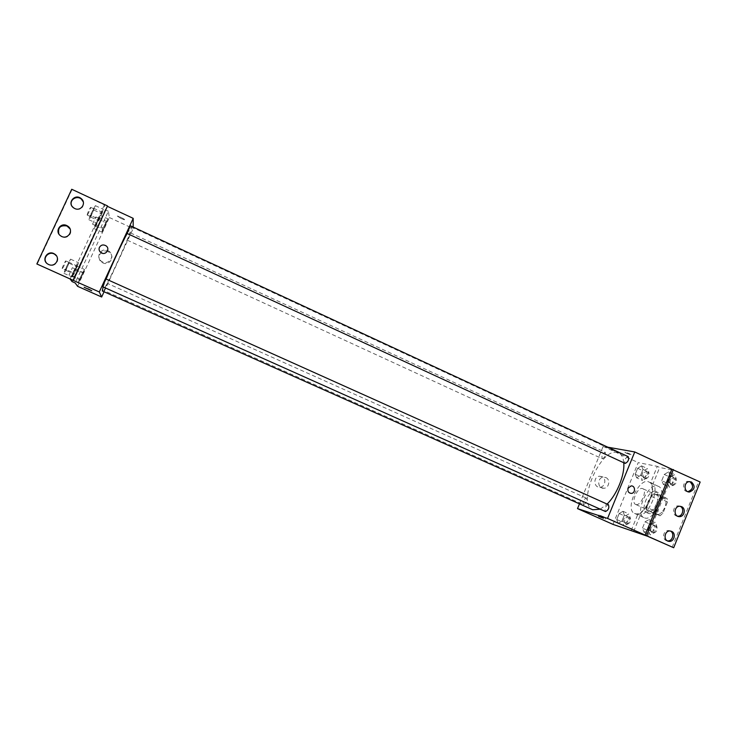 <?xml version="1.0" encoding="UTF-8"?>
<svg xmlns="http://www.w3.org/2000/svg" width="737" height="737" viewBox="0 0 737 737"><rect width="100%" height="100%" fill="white"/><g stroke="black" fill="none" stroke-linecap="round" stroke-linejoin="round"><path stroke-width="0.55" stroke-dasharray="3.69 2.76" d="M635.893 504.513C640.739 506.356 647.648 490.409 642.756 488.686C638.021 486.098 630.54 502.542 635.598 504.412L635.893 504.513M657.386 514.242C662.425 516.167 669.279 500.303 664.194 498.488C659.265 495.817 651.83 512.169 657.082 514.131L657.386 514.242M653.811 510.584L658.288 499.539L661.117 496.95L667.096 498.461L667.51 501.934L662.959 513.173L660.094 515.762L654.18 514.048L653.811 510.584L646.727 507.378L651.222 496.314L658.288 499.539M667.51 501.934L660.334 498.654L655.773 509.912L662.959 513.173M660.094 515.762L652.918 512.519L647.077 510.842L654.18 514.048M652.918 512.519L655.773 509.912M660.334 498.654L659.947 495.19L667.096 498.461M651.222 496.314L654.032 493.707L659.947 495.19M646.727 507.378L647.077 510.842M659.127 504.569C655.921 511.312 652.475 514.297 648.79 513.523C641.863 510.944 651.794 489.11 658.288 492.638C661.006 494.481 661.282 498.461 659.127 504.569M656.722 503.472C658.887 497.364 658.611 493.385 655.912 491.551C649.444 488.032 639.513 509.875 646.404 512.445L646.782 512.583C650.412 512.924 653.728 509.884 656.722 503.472M654.032 493.707L661.117 496.95M644.626 517.899C654.474 521.888 668.404 489.875 658.371 486.356C648.643 481.114 633.765 513.818 644.11 517.706L644.626 517.899M635.036 513.588C644.718 517.503 658.694 485.416 648.827 481.97C639.274 476.802 624.359 509.589 634.529 513.403L635.036 513.588M631.213 530.502L637.855 514.168C647.197 512.243 656.814 488.52 650.707 482.578L657.303 466.364L659.689 467.479L674.281 470.372L700.15 482.016M612.981 524.385L638.214 462.615L657.303 466.364M618.076 523.334L616.749 519.502L619.2 513.514L622.986 511.294L624.34 515.108L621.881 521.151L618.076 523.334L616.749 519.502L619.2 513.514L622.986 511.294L624.34 515.108L621.881 521.151L618.076 523.334L623.963 525.96L622.608 522.118L625.05 516.14L628.864 513.938L630.255 517.752L627.795 523.795L623.963 525.96M636.648 477.806L635.23 474.241L637.662 468.299L641.522 465.867L642.986 469.405L640.536 475.411L636.648 477.806L635.23 474.241L637.662 468.299L641.522 465.867L642.986 469.405L640.536 475.411L636.648 477.806L642.489 480.487L641.043 476.913L643.465 470.98L647.353 468.557L648.836 472.113L646.395 478.11L642.489 480.487M583.501 504.633C586.256 503.15 587.186 500.976 586.284 498.101C583.501 499.446 582.543 501.621 583.428 504.605L583.501 504.633M608.43 504.688C605.418 506.061 604.414 508.327 605.427 511.506M579.475 503.85L603.161 446.373L607.804 447.193M628.21 456.654C625.16 457.972 624.11 460.21 625.04 463.37M602.378 458.773C605.132 457.216 606.081 455.061 605.215 452.315C602.415 453.614 601.41 455.752 602.221 458.727L602.378 458.773M623.751 462.772C623.262 457.585 621.558 454.287 618.638 452.868L617.081 452.38C600.296 448.032 576.574 503.822 592.751 509.774M600.194 509.175L607.095 504.09M601.926 476.618L599.531 476.222C593.184 476.544 593.469 487.682 599.817 487.212C605.095 487.332 606.846 478.562 601.926 476.618M603.161 446.373L638.214 462.615M626.45 453.264L631.379 454.996C630.669 454.13 628.495 453.172 624.865 452.131L626.45 453.264L624.865 452.14C628.495 453.172 630.669 454.13 631.379 455.005L626.45 453.264M605.842 477.567C610.798 479.52 609.038 488.364 603.714 488.253C597.32 488.732 597.034 477.493 603.437 477.161L605.842 477.567M631.056 485.941L628.09 488.244M603.99 516.886L599.117 514.942L603.99 516.886M637.855 514.168L640.269 515.255C649.638 513.339 659.247 489.644 653.102 483.675L659.689 467.479M633.636 531.58L640.269 515.255M672.19 547.232L698.584 481.685M650.707 482.578L653.102 483.675M661.734 480.671L664.258 474.453L668.45 471.938L670.126 475.678L667.575 481.97L663.374 484.449L661.734 480.671L664.258 474.453L668.45 471.938L670.126 475.678L667.575 481.97L663.374 484.449L661.734 480.671L667.777 483.463L670.292 477.244L674.512 474.748L676.225 478.506L673.682 484.789L669.445 487.249L667.777 483.463M642.48 528.107L645.022 521.833L649.131 519.557L650.707 523.592L648.136 529.94L644.009 532.178L642.48 528.107L645.022 521.833L649.131 519.557L650.707 523.592L648.136 529.94L644.009 532.178L642.48 528.107L648.578 530.833L651.121 524.569L655.248 522.312L656.86 526.356L654.29 532.694L650.145 534.915L648.578 530.833M647.583 536.269L674.281 470.372M670.357 531.027L668.938 530.576C663.143 529.525 661.347 540.018 667.188 540.82L667.381 540.847M689.814 481.639L687.824 481.335C682.158 481.547 682.038 491.68 687.713 491.625M680.104 506.282L678.381 505.877C672.568 505.499 671.739 515.946 677.57 516.195M103.152 286.942L106.119 279.065M127.133 233.5L131.398 226.978C134.088 226.941 104.028 293.031 102.286 290.977M104.009 290.618L107.326 283.377L104.009 290.618L583.428 504.605M130.412 225.789L126.957 233.417M105.944 278.982L102.452 286.629M127.234 240.133L130.523 232.929L127.234 240.133M104.064 291.769L133.148 228.553L133.157 227.06M107.906 218.806L103.466 229.576L101.752 232.109L103.116 227.973L107.906 218.806L103.116 227.973L101.752 232.109L103.466 229.576L107.906 218.806L100.343 215.305L95.497 224.463L94.17 228.627L95.939 226.112L100.343 215.305M78.279 282.851L79.513 278.982L84.488 269.429L83.235 273.316L78.279 282.851L83.235 273.316L84.488 269.429L79.513 278.982L78.279 282.851L70.623 279.434L72.548 276.596L76.851 266.002L71.821 275.546L70.623 279.434M77.56 286.297L109.371 217.535L108.376 211.261L75.183 282.971M108.109 251.649C101.384 248.222 95.469 258.217 101.835 262.271C108.348 267.19 116.05 256.992 109.334 252.376L108.109 251.649M109.371 217.535L133.148 228.553M120.923 218.484L124.479 219.792C126.423 220.068 118.878 216.153 117.275 216.061L120.923 218.484L117.275 216.061C118.869 216.153 126.423 220.077 124.479 219.792L120.923 218.484M108.376 211.261L105.253 209.805L104.387 204.932L71.729 189.262M91.757 290.756L84.147 287.283M107.878 250.598L109.122 251.335C115.893 255.997 108.118 266.287 101.549 261.322C95.128 257.231 101.089 247.135 107.878 250.598M71.922 189.814L37.154 264.279M105.253 209.805L72.014 281.562M73.313 272.837L78.61 262.787L74.059 273.98L72.042 276.955L73.313 272.837L72.042 276.955L74.059 273.98L78.61 262.787L73.313 272.837L65.169 269.198L63.953 273.344L66.017 270.378L70.54 259.157L65.169 269.198M98.27 218.981L103.364 209.372L101.936 213.813L96.86 223.403L98.27 218.981L96.86 223.403L98.703 220.787L103.364 209.372L98.27 218.981L90.209 215.259L88.845 219.709L90.743 217.12L95.368 205.66L90.209 215.259M104.387 204.932L70.079 278.954M58.859 233.951L60.95 236.291C65.934 240.013 73.092 234.191 70.052 228.912M71.471 205.245L74.898 209.013C81.006 210.211 83.806 207.834 83.29 201.883M46.468 262.943L48.9 264.813C54.483 267.614 60.434 260.612 56.491 255.905M72.06 276.357L75.414 269.06L72.06 276.357M76.851 266.002L84.488 269.429M74.953 268.793L82.636 272.239M71.821 275.546L79.513 278.982M72.548 276.596L80.149 279.986M75.635 269.917L83.235 273.316M68.992 274.984L72.346 267.688L68.992 274.984L72.069 276.366M95.589 225.568L98.905 218.318L95.589 225.568M98.601 217.765L106.211 221.284M95.497 224.463L103.116 227.973M94.17 228.627L101.752 232.109M95.939 226.112L103.466 229.576M99.007 219.488L106.524 222.961M92.549 224.168L95.874 216.918L92.549 224.168M65.464 270.083C65.04 269.825 68.652 261.985 69.011 262.39C69.554 262.418 65.86 270.488 65.482 270.101L65.464 270.083M70.54 259.157L78.61 262.787M68.486 262.059L76.62 265.716M63.953 273.344L72.042 276.955M66.017 270.378L74.059 273.98M69.287 263.33L77.321 266.941M62.221 268.637C61.779 268.369 65.39 260.53 65.768 260.935C66.33 260.972 62.636 269.042 62.24 268.655L65.482 270.101M90.347 216.485C91.195 213.481 92.365 210.929 93.848 208.829C94.382 208.866 90.752 216.918 90.375 216.521L90.347 216.485M95.368 205.66L103.364 209.372M93.498 208.193L101.549 211.924M88.845 219.709L96.86 223.403M90.743 217.12L98.703 220.787M93.986 210.128L101.936 213.813M87.132 215.001C87.97 211.989 89.14 209.437 90.642 207.346C91.195 207.383 87.556 215.444 87.159 215.047L87.132 215.001M625.087 523.196C627.988 521.805 628.901 519.649 627.832 516.729C624.902 517.982 623.963 520.129 625.004 523.169L625.087 523.196M622.986 511.294L628.864 513.938M624.34 515.108L630.255 517.752M621.881 521.151L627.795 523.795M616.749 519.502L622.608 522.118M619.2 513.514L625.05 516.14M627.436 524.247C630.338 522.855 631.259 520.7 630.181 517.779C627.242 519.032 626.303 521.179 627.353 524.219L627.436 524.247M643.604 477.751C646.496 476.277 647.436 474.149 646.413 471.358C643.456 472.564 642.471 474.674 643.438 477.696L643.604 477.751M641.522 465.867L647.353 468.557M642.986 469.405L648.836 472.113M640.536 475.411L646.395 478.11M635.23 474.241L641.043 476.913M637.662 468.299L643.465 470.98M645.934 478.82C648.836 477.355 649.767 475.227 648.744 472.426C645.778 473.633 644.792 475.743 645.769 478.764L645.934 478.82M651.315 532.022C654.456 530.603 655.414 528.337 654.189 525.241C651.001 526.504 650.016 528.751 651.222 531.985L651.315 532.022M649.131 519.557L655.248 522.312M650.707 523.592L656.86 526.356M648.136 529.94L654.29 532.694M644.009 532.178L650.145 534.915M645.022 521.833L651.121 524.569M653.756 533.109C656.907 531.699 657.865 529.442 656.63 526.338C653.433 527.591 652.448 529.839 653.664 533.072L653.756 533.109M670.606 484.384C673.738 482.873 674.723 480.644 673.554 477.687C670.338 478.893 669.297 481.104 670.412 484.32L670.606 484.384M668.45 471.938L674.512 474.748M670.126 475.678L676.225 478.506M667.575 481.97L673.682 484.789M663.374 484.449L669.445 487.249M664.258 474.453L670.292 477.244M673.028 485.499C676.17 484.006 677.156 481.768 675.976 478.801C672.752 480.008 671.711 482.219 672.835 485.434L673.028 485.499M664.194 498.488L642.756 488.686M657.082 514.131L635.598 504.412M646.404 512.445L648.79 513.523M655.912 491.551L658.288 492.638M634.529 513.403L644.11 517.706M648.827 481.97L658.371 486.356M599.817 487.212L603.714 488.253M599.531 476.222L603.437 477.161M605.151 519.069L605.676 517.798M598.564 516.296L599.117 514.942M678.381 505.877L679.892 506.273M687.824 481.335L689.362 481.657M668.938 530.576L670.43 531.036M131.398 226.978L618.638 452.868M586.284 498.101L107.326 283.377M127.243 240.161L602.221 458.727M130.523 232.929L605.215 452.315M109.334 252.376L109.122 251.335M101.835 262.271L101.549 261.322M73.617 208.23L73.424 207.733M72.346 267.688L75.414 269.06M92.576 224.205L95.617 225.596M95.874 216.918L98.905 218.318M65.768 260.935L69.011 262.39M87.159 215.047L90.375 216.521M90.642 207.346L93.848 208.829M625.004 523.169L627.353 524.219M627.832 516.729L630.181 517.779M643.438 477.696L645.769 478.764M646.413 471.358L648.744 472.426M651.222 531.985L653.664 533.072M654.189 525.241L656.63 526.338M670.412 484.32L672.835 485.434M673.554 477.687L675.976 478.801"/><path stroke-width="1.11" d="M607.804 447.193L634.75 451.956L607.555 518.433L673.692 547.738L647.583 536.269L612.981 524.385L577.513 508.613L579.475 503.85M603.437 518.249L598.564 516.296L603.437 518.249M607.555 518.433L577.513 508.613M605.51 511.542C608.495 510.022 609.471 507.738 608.43 504.688L105.944 278.982L102.443 286.619L605.51 511.542M625.216 463.426C628.2 461.813 629.195 459.556 628.21 456.654L130.412 225.789L126.948 233.38L625.216 463.426M103.152 286.942L102.286 290.977L592.751 509.774L600.194 509.175M607.095 504.09C616.943 494.628 625.004 474.582 623.751 462.772M628.09 488.244L631.056 485.941C635.524 485.388 635.727 493.375 631.24 493.403C628.449 492.979 627.399 491.257 628.09 488.244C627.399 491.257 628.449 492.979 631.231 493.403C635.718 493.375 635.524 485.379 631.056 485.941M634.75 451.956L671.84 469.229L645.105 535.163M673.692 547.738L700.15 482.016L671.84 469.229M646.542 535.642L673.332 469.524M671.6 531.377L670.43 531.036C664.617 529.995 662.821 540.507 668.68 541.308C673.94 542.552 676.649 533.348 671.6 531.377M691.499 482.035L689.362 481.657C683.466 481.897 683.696 492.482 689.583 491.984C694.88 489.598 695.525 486.282 691.499 482.035M681.568 506.651L679.892 506.273C674.014 505.895 673.268 516.499 679.164 516.628C684.231 517.227 686.322 508.53 681.568 506.651M667.381 540.847C672.42 541.806 675.028 533.201 670.357 531.027M687.713 491.625L688.045 491.625C693.333 489.248 693.968 485.941 689.961 481.712L689.814 481.639M677.57 516.195L677.653 516.204C682.683 516.794 684.793 508.208 680.104 506.282M106.119 279.065C111.416 265.781 121.633 243.615 127.133 233.5M133.157 227.06L133.204 218.355L99.302 291.972L101.651 297.011L104.064 291.769M99.421 247.356C101.08 244.813 103.291 244.306 106.054 245.836C110.688 249.005 105.382 256.015 100.923 252.598C99.154 251.16 98.657 249.41 99.421 247.356C98.657 249.41 99.154 251.16 100.923 252.598C105.382 256.015 110.688 249.005 106.054 245.836C103.291 244.306 101.08 244.813 99.421 247.356M101.651 297.011L77.56 286.297L75.183 282.971L72.014 281.562L70.079 278.954L36.85 263.966L71.729 189.262L107.528 205.936L73.35 280.41L99.302 291.972M107.602 206.434L133.204 218.355M87.887 288.757L91.757 290.756L87.887 288.757M36.85 263.966L73.35 280.41M84.147 287.283L91.757 290.756M66.772 225.559C60.139 222.178 54.391 231.971 60.72 235.886C67.178 240.612 74.548 230.607 67.868 226.204L66.772 225.559M74.713 208.516C81.024 211.768 86.828 202.795 81.153 198.566C75.008 193.186 66.772 202.933 73.424 207.733L74.713 208.516M48.633 264.491C55.432 267.863 61.097 257.71 54.51 253.989C47.684 249.392 40.719 260.225 47.979 264.159L48.633 264.491M107.528 205.936L73.156 280.143M70.052 228.912L66.975 226.001C60.342 224.942 57.633 227.595 58.859 233.951M83.29 201.883L81.319 199.091C76.86 195.093 69.342 199.782 71.471 205.245M56.491 255.905L54.759 254.339C49.176 250.488 42.027 257.904 46.468 262.943M677.653 516.204L679.164 516.628M688.045 491.625L689.583 491.984M667.556 540.94L668.68 541.308M81.319 199.091L81.153 198.566"/></g></svg>
